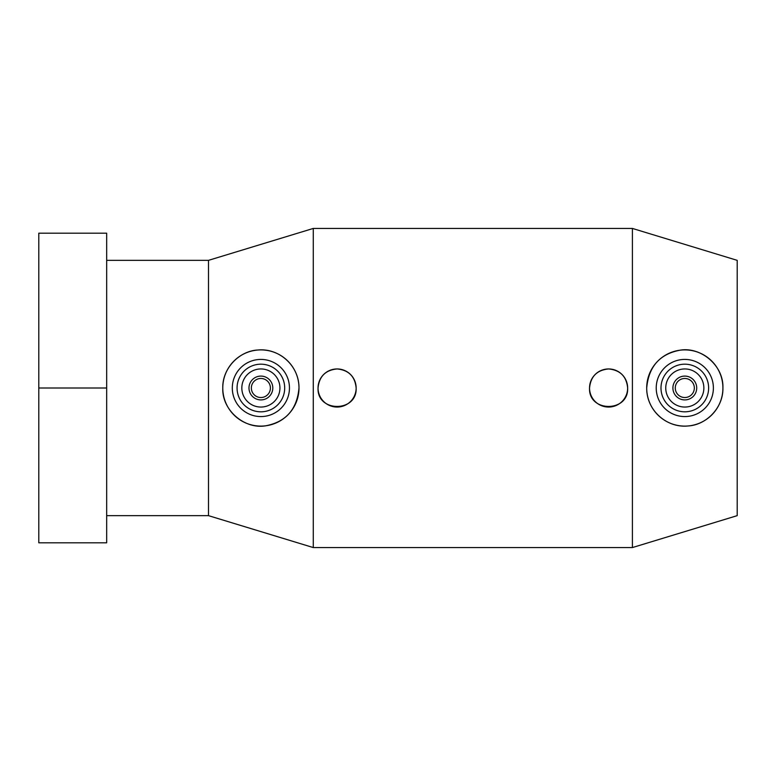 <?xml version="1.0" encoding="UTF-8"?>
<svg xmlns="http://www.w3.org/2000/svg" width="776" height="776" viewBox="0 0 776 776"><rect width="100%" height="100%" fill="white"/><g stroke="black" fill="none" stroke-linecap="round" stroke-linejoin="round"><path stroke-width="1.16" d="M106.671 515.652L208.492 515.652L208.492 260.348L313.281 228.435L632.411 228.435L632.411 547.565L737.2 515.652L737.2 260.348L632.411 228.435M208.492 515.652L313.281 547.565L313.281 228.435M222.78 388C222.237 368.532 239.163 350.927 257.807 350.015C278.846 347.881 299.177 365.438 298.993 388A38.102 38.102 0 0 0 260.881 349.898A38.102 38.102 0 0 0 222.78 388A38.102 38.102 0 0 0 260.881 426.102A38.102 38.102 0 0 0 298.993 388C297.024 409.379 285.907 421.979 265.625 425.811C245.071 429.477 221.878 410.669 222.78 388M318.044 388C319.169 376.428 325.522 370.074 337.094 368.949C348.666 370.074 355.02 376.428 356.145 388A19.051 19.051 0 0 1 337.094 407.051A19.051 19.051 0 0 1 318.044 388A19.051 19.051 0 0 1 337.094 368.949A19.051 19.051 0 0 1 356.145 388C357.319 412.58 316.86 412.58 318.044 388M589.537 388C590.672 376.428 597.025 370.074 608.597 368.949C620.169 370.074 626.513 376.428 627.648 388A19.051 19.051 0 0 1 608.597 407.051A19.051 19.051 0 0 1 589.537 388A19.051 19.051 0 0 1 608.597 368.949A19.051 19.051 0 0 1 627.648 388C628.822 412.58 588.363 412.58 589.537 388M646.699 388C648.658 366.621 659.784 354.021 680.057 350.189C700.621 346.523 723.814 365.331 722.912 388A38.102 38.102 0 0 0 684.801 349.898A38.102 38.102 0 0 0 646.699 388A38.102 38.102 0 0 0 684.801 426.102A38.102 38.102 0 0 0 722.912 388C723.445 407.468 706.519 425.073 687.885 425.985C666.836 428.119 646.505 410.562 646.699 388M696.712 388A11.912 11.912 0 0 0 684.801 376.088A11.912 11.912 0 0 0 672.899 388A11.912 11.912 0 0 0 684.801 399.912A11.912 11.912 0 0 0 696.712 388M694.336 388A9.525 9.525 0 0 0 684.801 378.475A9.525 9.525 0 0 0 675.275 388A9.525 9.525 0 0 0 684.801 397.525A9.525 9.525 0 0 0 694.336 388M665.75 388A19.051 19.051 0 0 0 684.801 407.051A19.051 19.051 0 0 0 703.861 388A19.051 19.051 0 0 0 684.801 368.949A19.051 19.051 0 0 0 665.75 388M713.387 388A28.576 28.576 0 0 0 684.801 359.424A28.576 28.576 0 0 0 656.224 388A28.576 28.576 0 0 0 684.801 416.576A28.576 28.576 0 0 0 713.387 388M708.624 388A23.814 23.814 0 0 0 684.801 364.186A23.814 23.814 0 0 0 660.987 388A23.814 23.814 0 0 0 684.801 411.813A23.814 23.814 0 0 0 708.624 388M272.793 388A11.912 11.912 0 0 0 260.881 376.088A11.912 11.912 0 0 0 248.98 388A11.912 11.912 0 0 0 260.881 399.912A11.912 11.912 0 0 0 272.793 388M270.407 388A9.525 9.525 0 0 0 260.881 378.475A9.525 9.525 0 0 0 251.356 388A9.525 9.525 0 0 0 260.881 397.525A9.525 9.525 0 0 0 270.407 388M241.831 388A19.051 19.051 0 0 0 260.881 407.051A19.051 19.051 0 0 0 279.932 388A19.051 19.051 0 0 0 260.881 368.949A19.051 19.051 0 0 0 241.831 388M289.458 388A28.576 28.576 0 0 0 260.881 359.424A28.576 28.576 0 0 0 232.305 388A28.576 28.576 0 0 0 260.881 416.576A28.576 28.576 0 0 0 289.458 388M284.695 388A23.814 23.814 0 0 0 260.881 364.186A23.814 23.814 0 0 0 237.068 388A23.814 23.814 0 0 0 260.881 411.813A23.814 23.814 0 0 0 284.695 388M38.8 233.198L106.671 233.198L106.671 542.802L38.8 542.802L38.8 233.198M38.8 388L106.671 388M106.671 260.348L208.492 260.348M313.281 547.565L632.411 547.565"/></g></svg>
